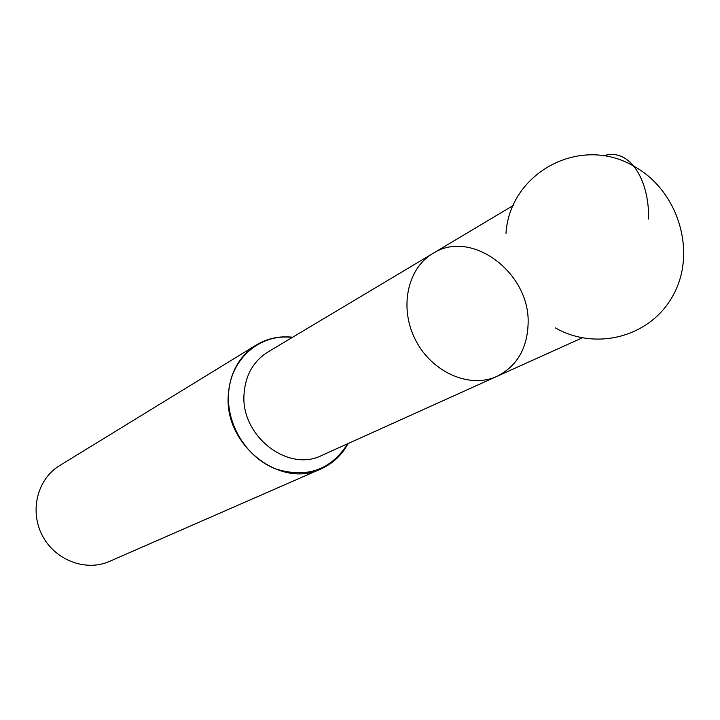 <?xml version="1.0" encoding="UTF-8"?>
<svg xmlns="http://www.w3.org/2000/svg" width="720" height="720" viewBox="0 0 720 720"><rect width="100%" height="100%" fill="white"/><g stroke="black" fill="none" stroke-linecap="round" stroke-linejoin="round"><path stroke-width="1.08" d="M320.994 468.909L109.494 561.402C85.932 571.941 55.089 560.313 42.345 535.563C29.322 510.957 37.404 478.998 59.517 465.687L256.302 344.997C239.265 356.058 229.932 372.708 228.285 394.965C224.019 444.915 280.413 489.141 320.994 468.909C332.766 463.617 341.811 455.157 348.138 443.538M292.635 337.23C279.477 335.781 267.372 338.373 256.302 344.997M648.612 219.051C649.35 179.217 629.343 147.375 603.531 155.799M528.111 323.838C527.184 348.768 516.807 366.273 496.98 376.344L496.98 376.344C469.944 388.89 432.405 372.717 415.818 340.551C398.907 308.565 407.097 268.515 432.837 253.503L432.837 253.503C471.222 228.339 530.451 272.943 528.111 323.838M347.742 443.709C330.804 470.223 306.639 478.584 275.247 468.783C247.257 457.767 226.962 425.772 228.537 395.01C229.626 359.595 259.83 333.108 292.266 337.455M513.261 205.47L267.822 352.053C253.332 361.242 245.403 375.246 244.044 394.056C240.561 435.87 287.964 472.77 321.795 455.427L582.255 337.851M555.363 327.897C596.52 351.459 651.969 336.753 673.983 293.706C696.618 251.01 677.943 190.377 634.257 166.437C579.807 134.001 509.535 173.394 505.998 233.352"/></g></svg>
